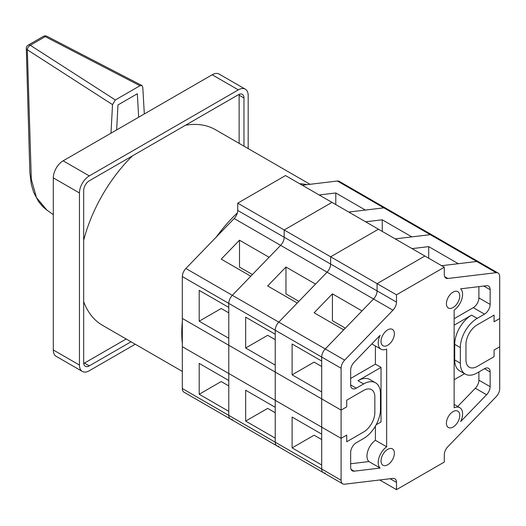 <?xml version="1.0" encoding="UTF-8"?>
<svg xmlns="http://www.w3.org/2000/svg" width="526" height="526" viewBox="0 0 526 526"><rect width="100%" height="100%" fill="white"/><g stroke="black" fill="none" stroke-linecap="round" stroke-linejoin="round"><path stroke-width="0.79" d="M144.315 113.951L142.783 87.158L141.915 85.514L139.975 85.745L45.236 36.629A3.978 2.295 -120 0 0 43.244 36.439A3.978 3.978 0 0 1 47.064 36.347A3.978 2.17 -62.6 0 0 45.236 36.629L30.278 45.269L115.339 99.966L112.525 104.628L110.993 133.19M139.975 85.745L115.339 99.966M138.673 117.213L137.332 93.759L117.975 104.937L116.634 129.935M112.525 104.628L27.326 49.779A3.978 2.413 -57.3 0 1 30.278 45.269A3.978 2.295 60 0 0 28.286 45.072A3.978 3.978 0 0 0 26.3 48.622A3.978 1.788 -1.5 0 0 27.326 49.779L31.304 179.228L36.445 197.552L46.834 210.052L53.304 214.661M248.18 148.595L248.18 95.548A13.919 8.035 120 0 0 245.3 89.177A13.919 8.035 120 0 0 238.337 89.867L89.295 175.914A13.919 8.035 120 0 0 79.452 192.963L79.452 365.064A13.919 8.035 120 0 0 82.339 371.435A13.919 8.035 120 0 0 89.295 370.745L135.235 344.221M245.3 89.177L219.145 74.081A13.919 8.035 120 0 0 212.188 74.771L63.146 160.818A13.919 8.035 120 0 0 53.304 177.867L53.304 349.968A13.919 8.035 120 0 0 56.183 356.339L82.339 371.435M243.965 146.162L243.965 97.987A7.956 4.589 120 0 0 242.315 94.345A7.956 4.589 120 0 0 238.337 94.739L89.295 180.786A7.956 4.589 120 0 0 83.673 190.53L83.673 362.631A7.956 4.589 120 0 0 85.317 366.274A7.956 4.589 120 0 0 89.295 365.879L131.02 341.788M239.08 94.364A7.956 4.589 -60 0 1 239.126 95.193L239.126 143.368M126.181 338.994L84.462 363.085A7.956 4.589 -60 0 1 83.719 363.453M182.325 321.636A112.945 65.211 120 0 0 181.759 332.886A112.945 65.211 120 0 0 182.325 343.485M83.673 301.694A112.945 65.211 120 0 0 102.511 325.331L182.325 371.409M306.947 184.679A112.945 65.211 120 0 0 299.675 183.725M237.364 212.918A112.945 65.211 120 0 0 216.304 237.009M310.031 184.304L215.456 129.698A112.945 65.211 120 0 0 185.573 125.208M132.394 155.906A112.945 65.211 120 0 0 83.673 240.29M199.196 394.257L228.777 411.339L228.777 415.362A7.956 4.589 120 0 0 230.427 419.005L183.969 392.186A7.956 4.589 -60 0 1 182.325 388.543L182.325 346.687L228.777 373.506L228.777 380.489L199.196 363.407L199.196 394.257L221.203 381.547L228.777 385.92M232.334 419.353A7.956 4.589 120 0 1 230.427 419.005A7.956 4.589 -60 0 1 228.777 415.362L228.777 373.506L182.325 346.687L182.325 276.577A7.956 4.589 -60 0 1 185.875 268.484L234.169 218.527A7.956 4.589 120 0 0 237.719 210.433L237.719 203.161L285.526 175.559L331.985 202.379L284.178 229.98L284.178 237.259A7.956 4.589 -60 0 1 280.628 245.346L269.088 257.28L239.508 240.198L239.508 267.07L252.421 274.526M302.286 185.237L337.376 181.016A7.956 4.589 -60 0 1 339.277 181.365L385.736 208.184A7.956 4.589 120 0 0 383.829 207.842L365.373 210.058L335.792 192.976L335.792 204.581M319.164 194.975L335.792 192.976M185.875 268.484L232.334 295.31A7.956 4.589 120 0 0 228.777 303.397A7.956 4.589 -60 0 1 232.334 295.31L250.79 276.216L221.203 259.134L239.508 240.198M182.325 276.577L228.777 303.397L228.777 373.506L275.236 400.325L228.777 373.506L228.777 345.253L182.325 318.434L228.777 345.253L228.777 338.277L199.196 321.195L199.196 290.345L228.777 307.427L228.777 303.397L275.236 330.216L275.236 334.247L245.655 317.165L245.655 348.015L267.662 335.312L275.236 339.684M199.196 321.195L221.203 308.486L228.777 312.858M237.719 203.161L284.178 229.98L331.985 202.379L378.444 229.204L330.637 256.8L330.637 264.078A7.956 4.589 -60 0 1 327.08 272.166L315.547 284.099L285.966 267.017L285.966 293.896L298.873 301.345M453.09 411.602A9.448 5.451 -60 0 1 457.811 411.135A9.448 5.451 -60 0 1 459.257 418.703A9.448 5.451 -60 0 1 453.09 427.027A9.448 5.451 -60 0 1 448.369 427.493A9.448 5.451 -60 0 1 446.916 419.926A9.448 5.451 -60 0 1 453.09 411.602M387.708 449.349A9.448 5.451 -60 0 1 392.429 448.882A9.448 5.451 -60 0 1 393.875 456.45A9.448 5.451 -60 0 1 387.708 464.774A9.448 5.451 -60 0 1 382.987 465.24A9.448 5.451 -60 0 1 381.534 457.673A9.448 5.451 -60 0 1 387.708 449.349M387.708 329.855A9.448 5.451 -60 0 1 392.429 329.388A9.448 5.451 -60 0 1 393.875 336.956A9.448 5.451 -60 0 1 387.708 345.28A9.448 5.451 -60 0 1 382.987 345.746A9.448 5.451 -60 0 1 381.534 338.179A9.448 5.451 -60 0 1 387.708 329.855M453.09 292.108A9.448 5.451 -60 0 1 457.811 291.641A9.448 5.451 -60 0 1 459.257 299.209A9.448 5.451 -60 0 1 453.09 307.532A9.448 5.451 -60 0 1 448.369 307.999A9.448 5.451 -60 0 1 446.916 300.431A9.448 5.451 -60 0 1 453.09 292.108M376.169 424.758L381.028 421.951L381.028 367.398L357.969 380.712A23.861 13.775 -60 0 1 369.896 379.535L375.525 382.777A23.861 13.775 120 0 0 363.591 383.96L356.28 388.181A7.956 4.589 -60 0 1 352.302 388.576A7.956 4.589 -60 0 1 350.658 384.933L350.658 370.225A7.956 4.589 -60 0 1 354.208 362.138L380.147 335.299A13.42 7.752 120 0 0 380.995 349.192A13.42 7.752 120 0 0 386.649 349.067L386.649 446.784A13.42 7.752 120 0 0 378.983 457.784A13.42 7.752 120 0 0 380.147 468.055L354.208 471.171A7.956 4.589 -60 0 1 352.302 470.829A7.956 4.589 -60 0 1 350.658 467.187L350.658 452.478A7.956 4.589 -60 0 1 356.28 442.734L363.591 438.513A23.861 13.775 120 0 0 380.462 409.287L380.462 393.704A23.861 13.775 120 0 0 375.525 382.777M375.406 426.126L375.406 440.288L386.649 446.784M375.406 345.963L375.406 364.156L381.028 367.398M375.406 440.288A13.42 7.752 120 0 0 367.733 451.288A13.42 7.752 120 0 0 368.904 461.565L350.658 463.754M375.406 364.156L350.658 378.444M454.142 407.814L454.142 310.103A13.42 7.752 120 0 0 461.815 299.097A13.42 7.752 120 0 0 460.644 288.827L486.583 285.71A7.956 4.589 -60 0 1 488.49 286.052A7.956 4.589 -60 0 1 490.14 289.695L490.14 304.409A7.956 4.589 -60 0 1 484.512 314.147L477.2 318.368A23.861 13.775 120 0 0 460.329 347.594L460.329 363.183A23.861 13.775 120 0 0 465.273 374.104A23.861 13.775 120 0 0 477.2 372.921L484.512 368.7A7.956 4.589 -60 0 1 488.49 368.305A7.956 4.589 -60 0 1 490.14 371.948L490.14 386.656A7.956 4.589 -60 0 1 486.583 394.75L460.644 421.582A13.42 7.752 120 0 0 459.803 407.689A13.42 7.752 120 0 0 454.142 407.814M478.89 371.948L478.89 380.167A7.956 4.589 -60 0 1 475.34 388.254L457.712 406.486M478.89 286.637L478.89 297.913A7.956 4.589 -60 0 1 473.268 307.651L454.142 318.697M499.7 318.532L494.078 321.78L499.7 318.532L499.7 388.642A7.956 4.589 -60 0 1 496.149 396.729L447.856 446.692A7.956 4.589 120 0 0 444.299 454.78L444.299 462.058L396.492 489.66L396.492 482.381A7.956 4.589 120 0 0 394.848 478.739A7.956 4.589 120 0 0 392.942 478.397L344.648 484.196A7.956 4.589 -60 0 1 342.742 483.854A7.956 4.589 -60 0 1 341.098 480.212L341.098 438.349L346.719 435.107L341.098 438.349L341.098 368.239A7.956 4.589 -60 0 1 344.648 360.152L392.942 310.195A7.956 4.589 120 0 0 396.492 302.102L396.492 294.83L444.299 267.228L444.299 274.5A7.956 4.589 120 0 0 445.949 278.142A7.956 4.589 120 0 0 447.856 278.491L496.149 272.685A7.956 4.589 -60 0 1 498.05 273.033A7.956 4.589 -60 0 1 499.7 276.676L499.7 318.532M494.078 350.027L499.7 346.785L494.078 350.027L494.078 356.687L494.078 350.027M245.655 348.015L275.236 365.097L275.236 372.079L228.777 345.253L275.236 372.079L275.236 407.308L245.655 390.226L245.655 421.076L275.236 438.158L275.236 442.188L275.236 400.325L321.695 427.151L321.695 434.128L292.108 417.052L292.108 447.896L321.695 464.977L321.695 469.008A7.956 4.589 120 0 0 323.339 472.65A7.956 4.589 -60 0 1 321.695 469.008L321.695 427.151L341.098 438.349L321.695 427.151L321.695 398.899L341.098 410.102L346.719 406.854L341.098 410.102L321.695 398.899L321.695 357.042A7.956 4.589 -60 0 1 325.246 348.948L373.539 298.992A7.956 4.589 120 0 0 377.089 290.898L377.089 283.626L396.492 294.83M346.719 441.761L346.719 435.107L346.719 441.761L363.591 432.017L346.719 441.761M494.078 356.687L477.2 366.425A15.905 9.185 -60 0 1 469.251 367.214A15.905 9.185 -60 0 1 465.957 359.935L465.957 344.346A15.905 9.185 -60 0 1 477.2 324.864L494.078 315.12L494.078 321.78L494.078 315.12L477.2 324.864A15.905 9.185 -60 0 0 465.957 344.346L465.957 359.935A15.905 9.185 -60 0 0 469.251 367.214L469.251 367.214A15.905 9.185 -60 0 0 477.2 366.425L494.078 356.687M346.719 400.194L346.719 406.854L346.719 400.194L363.591 390.456A15.905 9.185 -60 0 1 371.547 389.667A15.905 9.185 -60 0 1 374.841 396.952L374.841 412.535A15.905 9.185 -60 0 1 363.591 432.017A15.905 9.185 -60 0 0 374.841 412.535L374.841 396.952A15.905 9.185 -60 0 0 371.547 389.667A15.905 9.185 -60 0 0 363.591 390.456L346.719 400.194M285.966 267.017L267.662 285.953L297.243 303.035L278.787 322.129L232.334 295.31L280.628 245.346A7.956 4.589 120 0 0 284.178 237.259L284.178 229.98L377.089 283.626L424.896 256.024L444.299 267.228M441.656 265.702L476.74 261.481A7.956 4.589 -60 0 1 478.647 261.83A7.956 4.589 120 0 0 476.74 261.481L458.291 263.704L428.703 246.622L428.703 258.22M379.733 479.982L396.492 489.66M368.904 461.565L380.147 468.055M465.273 374.104L459.645 370.856A23.861 13.775 -60 0 1 454.707 359.935L454.707 344.346A23.861 13.775 -60 0 1 471.579 315.12L454.142 325.186M454.142 379.739L464.589 373.71M348.745 212.057L383.829 207.842A7.956 4.589 -60 0 1 385.736 208.184L432.194 235.01A7.956 4.589 120 0 0 430.288 234.662L411.832 236.878L382.251 219.802L382.251 231.401M245.655 421.076L267.662 408.373L275.236 412.746M365.616 221.801L382.251 219.802M230.427 419.005L276.88 445.824A7.956 4.589 -60 0 1 275.236 442.188A7.956 4.589 120 0 0 276.88 445.824A7.956 4.589 120 0 0 278.787 446.173M332.419 293.843L314.114 312.779L343.702 329.855L325.246 348.948L278.787 322.129A7.956 4.589 120 0 0 275.236 330.216A7.956 4.589 -60 0 1 278.787 322.129L327.08 272.166A7.956 4.589 120 0 0 330.637 264.078L330.637 256.8L378.444 229.204L424.896 256.024L377.089 283.626L377.089 290.898A7.956 4.589 -60 0 1 373.539 298.992L362.006 310.919L332.419 293.843L332.419 320.715L345.332 328.171M292.108 374.834L321.695 391.916L321.695 398.899L275.236 372.079L321.695 398.899L321.695 427.151L275.236 400.325L275.236 330.216L321.695 357.042L321.695 361.066L292.108 343.991L292.108 374.834L314.114 362.131L321.695 366.504M395.204 238.876L430.288 234.662A7.956 4.589 -60 0 1 432.194 235.01L498.05 273.033M292.108 447.896L314.114 435.193L321.695 439.565M412.075 248.62L428.703 246.622M276.88 445.824L323.339 472.65A7.956 4.589 120 0 0 325.246 472.992M344.648 360.152L325.246 348.948A7.956 4.589 120 0 0 321.695 357.042L341.098 368.239M212.188 74.771L238.337 89.867M53.304 349.968L79.452 365.064M53.304 177.867L79.452 192.963M63.146 160.818L89.295 175.914M239.126 95.193L243.965 97.987M84.462 363.085L89.295 365.879M182.325 388.543L341.098 480.212M234.169 218.527L392.942 310.195M237.719 210.433L396.492 302.102M337.376 181.016L496.149 272.685M444.694 276.663L447.856 278.491M390.167 478.726L396.492 482.381M357.969 380.712L363.591 383.96M350.658 384.933L356.28 388.181M351.052 469.35L354.208 471.171M483.808 286.045L490.14 289.695M478.89 297.913L490.14 304.409M473.268 307.651L484.512 314.147M471.579 315.12L477.2 318.368M454.707 344.346L460.329 347.594M454.707 359.935L460.329 363.183M484.512 368.7L490.14 371.948M478.89 380.167L490.14 386.656M475.34 388.254L486.583 394.75M141.915 85.514L47.064 36.347M46.301 209.664L42.639 206.494L38.556 201.59L33.736 192.483L31.323 184.488L29.844 172.331L26.3 48.622M28.286 45.072L43.244 36.439M323.339 472.65L342.742 483.854M371.836 343.905L380.995 349.192M454.142 404.428L459.803 407.689"/></g></svg>
